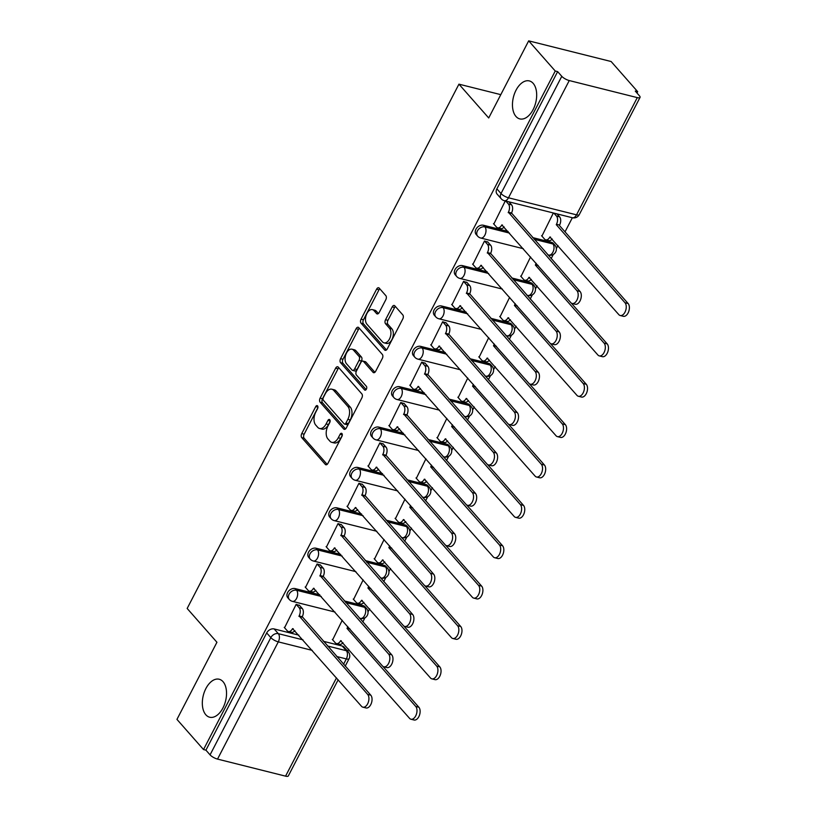 <?xml version="1.0" encoding="UTF-8"?>
<svg xmlns="http://www.w3.org/2000/svg" width="817" height="817" viewBox="0 0 817 817"><rect width="100%" height="100%" fill="white"/><g stroke="black" fill="none" stroke-linecap="round" stroke-linejoin="round"><path stroke-width="1.23" d="M317.568 405.865A2.104 1.236 -75.9 0 0 317.159 405.61A2.104 1.236 -75.9 0 0 315.73 406.6L301.739 433.592A3.002 1.757 -75.9 0 0 301.739 437.626L325.319 464.403A3.002 1.757 -75.9 0 0 325.901 464.781A3.002 1.757 -75.9 0 0 327.944 463.351L341.935 436.37A2.104 1.236 -75.9 0 0 341.935 433.541A2.104 1.236 -75.9 0 0 341.526 433.286A2.104 1.236 -75.9 0 0 340.097 434.287L338.289 437.779A9.61 5.637 -75.9 0 1 331.763 442.334A9.61 5.637 -75.9 0 1 329.884 441.139L327.913 438.913A9.61 5.637 -75.9 0 1 327.944 426.025L329.751 422.522A2.104 1.236 -75.9 0 0 329.751 419.703A2.104 1.236 -75.9 0 0 329.343 419.448A2.104 1.236 -75.9 0 0 327.913 420.449L326.106 423.941A9.61 5.637 -75.9 0 1 319.58 428.496A9.61 5.637 -75.9 0 1 317.701 427.301L315.74 425.075A9.61 5.637 -75.9 0 1 315.76 412.177L317.568 408.684A2.104 1.236 -75.9 0 0 317.568 405.865M515.987 116.474A19.577 11.479 -75.9 0 0 519.806 118.904A19.577 11.479 -75.9 0 0 534.594 106.271A19.577 11.479 -75.9 0 0 533.154 83.344A19.577 11.479 -75.9 0 0 529.334 80.924A19.577 11.479 -75.9 0 0 514.547 93.546A19.577 11.479 -75.9 0 0 515.987 116.474M205.843 714.793A19.577 11.479 -75.9 0 0 209.673 717.224A19.577 11.479 -75.9 0 0 224.45 704.591A19.577 11.479 -75.9 0 0 223.021 681.664A19.577 11.479 -75.9 0 0 219.191 679.244A19.577 11.479 -75.9 0 0 204.413 691.866A19.577 11.479 -75.9 0 0 205.843 714.793M385.828 299.676A3.002 1.757 -75.9 0 0 385.838 295.652L379.221 288.135A3.002 1.757 -75.9 0 0 378.639 287.758A3.002 1.757 -75.9 0 0 376.596 289.187L361.063 319.161A3.002 1.757 -75.9 0 0 361.053 323.185L384.633 349.972A3.002 1.757 -75.9 0 0 385.226 350.34A3.002 1.757 -75.9 0 0 387.258 348.92L402.801 318.947A3.002 1.757 -75.9 0 0 402.801 314.913L394.815 305.844A3.002 1.757 -75.9 0 0 394.223 305.466A3.002 1.757 -75.9 0 0 392.191 306.896L385.542 319.723A3.002 1.757 -75.9 0 0 385.532 323.746L389.495 328.25A8.037 4.708 -75.9 0 1 390.087 337.656A8.037 4.708 -75.9 0 1 384.021 342.834A8.037 4.708 -75.9 0 1 382.448 341.843L366.925 324.206A8.037 4.708 -75.9 0 1 366.333 314.8A8.037 4.708 -75.9 0 1 372.399 309.623A8.037 4.708 -75.9 0 1 373.972 310.613L376.555 313.554A3.002 1.757 -75.9 0 0 377.148 313.932A3.002 1.757 -75.9 0 0 379.18 312.502L385.828 299.676M203.515 749.557L176.952 719.389L216.934 642.274L187.164 608.471L458.94 84.161L488.709 117.965L528.681 40.85L555.243 71.018L203.515 749.557L205.925 750.159L210.061 754.867L270.825 637.628A6.117 4.596 -41.4 0 1 278.311 633.665L302.984 639.844M338.279 367.129A3.002 1.757 -75.9 0 0 337.687 366.762A3.002 1.757 -75.9 0 0 335.644 368.181L320.111 398.155A3.002 1.757 -75.9 0 0 320.101 402.189L343.681 428.976A3.002 1.757 -75.9 0 0 344.274 429.344A3.002 1.757 -75.9 0 0 346.316 427.924L361.849 397.94A3.002 1.757 -75.9 0 0 361.86 393.917L338.279 367.129M340.587 358.663L356.12 328.689A3.002 1.757 -75.9 0 1 358.163 327.26A3.002 1.757 -75.9 0 1 358.745 327.637L382.325 354.415A3.002 1.757 -75.9 0 1 382.325 358.449L375.677 371.275A3.002 1.757 -75.9 0 1 373.635 372.695A3.002 1.757 -75.9 0 1 373.042 372.327L363.483 361.461A3.002 1.757 -75.9 0 0 362.901 361.094A3.002 1.757 -75.9 0 0 360.859 362.513L356.447 371.02A3.002 1.757 -75.9 0 0 356.437 375.054L366.394 386.359A2.104 1.236 -75.9 0 1 366.547 388.821A2.104 1.236 -75.9 0 1 364.964 390.179A2.104 1.236 -75.9 0 1 364.556 389.913L340.577 362.687A3.002 1.757 -75.9 0 1 340.587 358.663L342.987 359.266L358.53 329.292L356.12 328.689M528.681 40.85L611.126 61.52L637.689 91.688L636.994 93.026M347.664 651.19L348.696 649.209M362.809 621.972L364.985 617.775M368.007 611.943L369.621 608.839M383.735 581.602L385.91 577.405M388.933 571.573L390.546 568.469M404.66 541.232L406.835 537.035M409.858 531.203L411.472 528.099M425.586 500.862L427.761 496.665M430.784 490.833L432.397 487.729M446.511 460.492L448.686 456.295M451.709 450.463L453.323 447.348M467.436 420.122L469.612 415.924M472.635 410.093L474.248 406.978M488.362 379.752L490.547 375.544M493.56 369.723L495.173 366.608M509.287 339.382L511.473 335.174M514.496 329.353L516.099 326.238M530.223 299.012L532.398 294.804M535.421 288.983L537.024 285.868M551.148 258.642L553.323 254.434M556.346 248.603L557.96 245.498M565.027 231.854L572.349 217.741A6.117 6.117 0 0 0 579.273 214.626L640.048 97.386A6.117 1.859 27.4 0 0 639.415 95.783L635.279 91.085L637.689 91.688M555.243 71.018L557.643 71.62L561.779 76.318A6.117 1.859 27.4 0 0 569.255 80.556L637.28 97.611A6.117 1.859 27.4 0 0 640.048 97.386M205.925 750.159L266.689 632.93A6.117 4.596 -41.4 0 1 274.175 628.957L298.848 635.146M323.338 641.284L342.2 646.012L346.337 650.71A6.117 4.596 -41.4 0 1 348.246 651.843L344.11 647.146A6.117 4.596 138.6 0 0 342.2 646.012M338.156 679.795L288.319 775.936A6.117 1.859 -152.6 0 1 285.562 776.15L217.536 759.095A6.117 1.859 -152.6 0 1 210.061 754.867M299.635 605.52L296.163 604.355L284.561 627.762M320.56 565.15L317.088 563.985L305.497 587.392M363.156 579.907L353.567 599.443M341.486 524.78L338.024 523.615L326.422 547.022M384.082 539.537L374.492 559.073M362.411 484.41L358.949 483.245L347.348 506.652M405.007 499.167L395.418 518.703M383.336 444.04L379.874 442.875L368.273 466.282M425.933 458.797L416.343 478.333M404.262 403.669L400.8 402.495L389.198 425.912M446.858 418.427L437.269 437.963M425.197 363.299L421.725 362.125L410.124 385.542M467.784 378.057L458.194 397.593M446.123 322.929L442.651 321.755L431.049 345.162M488.709 337.687L479.119 357.213M467.048 282.549L463.576 281.385L451.975 304.792M509.645 297.317L500.045 316.843M487.974 242.179L484.501 241.015L472.9 264.422M530.57 256.947L520.98 276.473M505.284 200.931L493.825 224.052M553.354 212.982L541.906 236.103M483.439 225.247L484.91 226.922A6.117 4.596 -41.4 0 0 478.19 229.7A6.117 4.596 -41.4 0 0 477.628 236.133L476.168 234.469A6.117 4.596 138.6 0 1 476.719 228.035A6.117 4.596 138.6 0 1 483.439 225.247L508.113 231.436M532.602 237.573L551.465 242.302L552.935 243.966A6.117 4.596 -41.4 0 1 554.845 245.1L553.375 243.435A6.117 4.596 138.6 0 0 551.465 242.302M462.514 265.627L463.985 267.292A6.117 4.596 -41.4 0 0 457.265 270.07A6.117 4.596 -41.4 0 0 456.703 276.514L455.243 274.839A6.117 4.596 138.6 0 1 455.794 268.405A6.117 4.596 138.6 0 1 462.514 265.627L487.187 271.806M511.677 277.943L530.539 282.672L532.01 284.336A6.117 4.596 -41.4 0 1 533.92 285.47L532.449 283.805A6.117 4.596 138.6 0 0 530.539 282.672M441.588 305.997L443.059 307.662A6.117 4.596 -41.4 0 0 436.339 310.44A6.117 4.596 -41.4 0 0 435.778 316.884L434.317 315.209A6.117 4.596 138.6 0 1 434.869 308.775A6.117 4.596 138.6 0 1 441.588 305.997L466.262 312.176M490.751 318.313L509.614 323.042L511.074 324.717A6.117 4.596 -41.4 0 1 512.984 325.84L511.524 324.175A6.117 4.596 138.6 0 0 509.614 323.042M420.663 346.367L422.134 348.032A6.117 4.596 -41.4 0 0 415.414 350.81A6.117 4.596 -41.4 0 0 414.852 357.254L413.382 355.579A6.117 4.596 138.6 0 1 413.943 349.145A6.117 4.596 138.6 0 1 420.663 346.367L445.326 352.546M469.826 358.683L488.689 363.412L490.149 365.087A6.117 4.596 -41.4 0 1 492.059 366.22L490.598 364.545A6.117 4.596 138.6 0 0 488.689 363.412M399.738 386.737L401.198 388.402A6.117 4.596 -41.4 0 0 394.488 391.18A6.117 4.596 -41.4 0 0 393.927 397.624L392.456 395.949A6.117 4.596 138.6 0 1 393.018 389.515A6.117 4.596 138.6 0 1 399.738 386.737L424.401 392.916M448.89 399.053L467.763 403.782L469.224 405.457A6.117 4.596 -41.4 0 1 471.133 406.59L469.663 404.915A6.117 4.596 138.6 0 0 467.763 403.782M378.812 427.107L380.273 428.772A6.117 4.596 -41.4 0 0 373.553 431.55A6.117 4.596 -41.4 0 0 373.001 437.994L371.531 436.329A6.117 4.596 138.6 0 1 372.092 429.885A6.117 4.596 138.6 0 1 378.812 427.107L403.475 433.286M427.965 439.434L446.828 444.162L448.298 445.827A6.117 4.596 -41.4 0 1 450.208 446.96L448.737 445.285A6.117 4.596 138.6 0 0 446.828 444.162M357.887 467.477L359.347 469.142A6.117 4.596 -41.4 0 0 352.627 471.93A6.117 4.596 -41.4 0 0 352.076 478.364L350.605 476.699A6.117 4.596 138.6 0 1 351.167 470.255A6.117 4.596 138.6 0 1 357.887 467.477L382.55 473.656M407.04 479.804L425.902 484.532L427.373 486.197A6.117 4.596 -41.4 0 1 429.282 487.33L427.812 485.666A6.117 4.596 138.6 0 0 425.902 484.532M336.951 507.847L338.422 509.512A6.117 4.596 -41.4 0 0 331.702 512.3A6.117 4.596 -41.4 0 0 331.151 518.734L329.68 517.069A6.117 4.596 138.6 0 1 330.231 510.625A6.117 4.596 138.6 0 1 336.951 507.847L361.625 514.036M386.114 520.174L404.977 524.902L406.447 526.567A6.117 4.596 -41.4 0 1 408.357 527.7L406.886 526.036A6.117 4.596 138.6 0 0 404.977 524.902M316.026 548.217L317.496 549.882A6.117 4.596 -41.4 0 0 310.777 552.67A6.117 4.596 -41.4 0 0 310.225 559.104L308.755 557.439A6.117 4.596 138.6 0 1 309.306 550.995A6.117 4.596 138.6 0 1 316.026 548.217L340.699 554.406M365.189 560.544L384.051 565.272L385.522 566.937A6.117 4.596 -41.4 0 1 387.432 568.07L385.961 566.406A6.117 4.596 138.6 0 0 384.051 565.272M295.1 588.587L296.571 590.262A6.117 4.596 -41.4 0 0 289.851 593.04A6.117 4.596 -41.4 0 0 289.3 599.474L287.829 597.809A6.117 4.596 138.6 0 1 288.381 591.375A6.117 4.596 138.6 0 1 295.1 588.587L319.774 594.776M344.263 600.914L363.126 605.642L364.596 607.307A6.117 4.596 -41.4 0 1 366.506 608.44L365.036 606.776A6.117 4.596 138.6 0 0 363.126 605.642M458.94 84.161L500.79 94.649M342.231 620.277L332.642 639.813M557.643 71.62L496.879 188.85A6.117 4.596 138.6 0 0 497.093 194.099L501.23 198.797A6.117 4.596 -41.4 0 1 501.015 193.547L561.779 76.318M319.58 428.496L321.98 429.099A9.61 5.637 -75.9 0 0 328.505 424.544L326.106 423.941M330.088 421.49L328.505 424.544M331.763 442.334L334.163 442.937A9.61 5.637 -75.9 0 0 340.689 438.382L338.289 437.779M342.272 435.328L340.689 438.382M317.905 407.652L304.149 434.195A3.002 1.757 -75.9 0 0 304.138 438.229L327.168 464.383M338.83 367.762A3.002 1.757 -75.9 0 0 338.054 368.784L322.511 398.757A3.002 1.757 -75.9 0 0 322.511 402.791L345.53 428.945M323.389 397.45A2.104 1.236 -75.9 0 0 323.389 400.269L344.09 423.778A2.104 1.236 -75.9 0 0 344.498 424.043A2.104 1.236 -75.9 0 0 345.928 423.043L347.838 419.356A9.61 5.637 -75.9 0 0 347.858 406.468L333.704 390.393A9.61 5.637 -75.9 0 0 331.835 389.209A9.61 5.637 -75.9 0 0 325.299 393.763L323.389 397.45M346.49 424.38A2.104 1.236 -75.9 0 0 346.898 424.646A2.104 1.236 -75.9 0 0 348.328 423.645L345.928 423.043M331.835 389.209L334.235 389.811A9.61 5.637 -75.9 0 1 336.114 390.996L350.258 407.07A9.61 5.637 -75.9 0 1 350.238 419.958L348.328 423.645M359.306 328.26A3.002 1.757 -75.9 0 0 358.53 329.292M374.891 372.297L365.883 362.064A3.002 1.757 -75.9 0 0 365.301 361.696L362.901 361.094M366.139 389.586L342.987 363.289L340.577 362.687M353.557 350.187A8.037 4.708 -75.9 0 0 351.994 349.196A8.037 4.708 -75.9 0 0 345.928 354.374A8.037 4.708 -75.9 0 0 346.52 363.779L351.984 369.989A3.002 1.757 -75.9 0 0 352.576 370.367A3.002 1.757 -75.9 0 0 354.609 368.937L359.02 360.43A3.002 1.757 -75.9 0 0 359.031 356.406L353.557 350.187L355.967 350.789A8.037 4.708 -75.9 0 0 354.394 349.799L351.994 349.196M352.576 370.367L354.976 370.969A3.002 1.757 -75.9 0 0 357.019 369.539L354.609 368.937M355.967 350.789L361.431 357.009A3.002 1.757 -75.9 0 1 361.431 361.032L357.019 369.539M342.987 359.266A3.002 1.757 -75.9 0 0 342.987 363.289M372.399 309.623L374.809 310.225A8.037 4.708 -75.9 0 1 376.371 311.216L378.404 313.524M384.021 342.834L386.421 343.436A8.037 4.708 -75.9 0 0 392.487 338.258A8.037 4.708 -75.9 0 0 391.894 328.853L389.495 328.25M395.367 306.467A3.002 1.757 -75.9 0 0 394.591 307.498L387.942 320.325A3.002 1.757 -75.9 0 0 387.932 324.349L391.894 328.853M379.782 288.769A3.002 1.757 -75.9 0 0 378.996 289.79L363.463 319.764A3.002 1.757 -75.9 0 0 363.453 323.787L386.482 349.942M350.023 629.131L347.205 627.987A6.117 3.585 -75.9 0 0 347.787 626.598M332.305 639.435L335.276 642.805A6.117 3.585 -75.9 0 0 336.471 643.571A6.117 3.585 -75.9 0 0 340.628 640.661L409.562 718.347A7.036 4.126 -75.9 0 0 410.941 719.226A7.036 4.126 -75.9 0 0 416.251 714.681A7.036 4.126 -75.9 0 0 415.73 706.45L347 628.375M382.877 666.355L418.855 707.226A7.036 4.126 104.1 0 1 419.376 715.467A7.036 4.126 104.1 0 1 414.066 720.002L410.941 719.226M342.956 642.693A6.117 3.585 104.1 0 1 339.596 644.347L336.471 643.571M284.234 627.385L287.206 630.755A6.117 3.585 -75.9 0 0 288.401 631.521A6.117 3.585 -75.9 0 0 292.557 628.62L361.492 706.297A7.036 4.126 -75.9 0 0 362.86 707.175A7.036 4.126 -75.9 0 0 368.181 702.63A7.036 4.126 -75.9 0 0 367.66 694.399L299.124 615.936A6.117 3.585 -75.9 0 0 299.145 607.725L302.27 608.512A6.117 3.585 104.1 0 1 302.249 616.723L370.785 695.175A7.036 4.126 104.1 0 1 371.306 703.417A7.036 4.126 104.1 0 1 365.985 707.951L362.86 707.175M299.298 605.142L302.27 608.512M294.886 630.642A6.117 3.585 104.1 0 1 291.526 632.297L288.401 631.521M296.173 604.355L299.145 607.725M298.93 616.324L302.055 617.111M370.949 588.761L368.13 587.617A6.117 3.585 -75.9 0 0 368.712 586.228M353.23 599.065L356.202 602.435A6.117 3.585 -75.9 0 0 357.397 603.201A6.117 3.585 -75.9 0 0 361.553 600.291L430.488 677.977A7.036 4.126 -75.9 0 0 431.866 678.856A7.036 4.126 -75.9 0 0 437.177 674.311A7.036 4.126 -75.9 0 0 436.656 666.069L367.926 588.005M403.802 625.985L439.781 666.856A7.036 4.126 104.1 0 1 440.302 675.097A7.036 4.126 104.1 0 1 434.991 679.632L431.866 678.856M363.882 602.323A6.117 3.585 104.1 0 1 360.522 603.977L357.397 603.201M391.874 548.391L389.055 547.247A6.117 3.585 -75.9 0 0 389.638 545.848M374.155 558.685L377.127 562.065A6.117 3.585 -75.9 0 0 378.322 562.831A6.117 3.585 -75.9 0 0 382.479 559.921L451.413 637.607A7.036 4.126 -75.9 0 0 452.792 638.486A7.036 4.126 -75.9 0 0 458.102 633.941A7.036 4.126 -75.9 0 0 457.591 625.699L388.851 547.635M424.728 585.615L460.717 626.486A7.036 4.126 104.1 0 1 461.227 634.727A7.036 4.126 104.1 0 1 455.917 639.262L452.792 638.486M384.807 561.953A6.117 3.585 104.1 0 1 381.447 563.607L378.322 562.831M305.16 587.014L308.132 590.385A6.117 3.585 -75.9 0 0 309.326 591.151A6.117 3.585 -75.9 0 0 313.483 588.24L382.417 665.926A7.036 4.126 -75.9 0 0 383.796 666.805A7.036 4.126 -75.9 0 0 389.106 662.26A7.036 4.126 -75.9 0 0 388.586 654.029L320.06 575.566A6.117 3.585 -75.9 0 0 320.07 567.355L323.195 568.142A6.117 3.585 104.1 0 1 323.175 576.342L391.711 654.805A7.036 4.126 104.1 0 1 392.231 663.047A7.036 4.126 104.1 0 1 386.921 667.581L383.796 666.805M320.223 564.772L323.195 568.142M315.811 590.272A6.117 3.585 104.1 0 1 312.451 591.927L309.326 591.151M317.098 563.985L320.07 567.355M319.856 575.954L322.981 576.741M326.085 546.644L329.057 550.015A6.117 3.585 -75.9 0 0 330.252 550.781A6.117 3.585 -75.9 0 0 334.408 547.87L403.343 625.556A7.036 4.126 -75.9 0 0 404.721 626.435A7.036 4.126 -75.9 0 0 410.032 621.89A7.036 4.126 -75.9 0 0 409.511 613.649L340.985 535.196A6.117 3.585 -75.9 0 0 340.995 526.985L344.12 527.772A6.117 3.585 104.1 0 1 344.11 535.972L412.636 614.435A7.036 4.126 104.1 0 1 413.157 622.677A7.036 4.126 104.1 0 1 407.846 627.211L404.721 626.435M341.149 524.402L344.12 527.772M336.737 549.902A6.117 3.585 104.1 0 1 333.377 551.557L330.252 550.781M338.024 523.615L340.995 526.985M340.781 535.584L343.906 536.361M412.799 508.021L409.981 506.877A6.117 3.585 -75.9 0 0 410.563 505.478M395.081 518.315L398.053 521.695A6.117 3.585 -75.9 0 0 399.247 522.451A6.117 3.585 -75.9 0 0 403.404 519.551L472.338 597.237A7.036 4.126 -75.9 0 0 473.717 598.105A7.036 4.126 -75.9 0 0 479.028 593.571A7.036 4.126 -75.9 0 0 478.517 585.329L409.777 507.265M445.653 545.245L481.642 586.116A7.036 4.126 104.1 0 1 482.153 594.357A7.036 4.126 104.1 0 1 476.842 598.892L473.717 598.105M405.743 521.583A6.117 3.585 104.1 0 1 402.373 523.237L399.247 522.451M433.725 467.651L430.906 466.497A6.117 3.585 -75.9 0 0 431.488 465.108M416.006 477.945L418.978 481.325A6.117 3.585 -75.9 0 0 420.173 482.081A6.117 3.585 -75.9 0 0 424.329 479.181L493.274 556.867A7.036 4.126 -75.9 0 0 494.642 557.735A7.036 4.126 -75.9 0 0 499.953 553.201A7.036 4.126 -75.9 0 0 499.442 544.959L430.702 466.885M466.578 504.875L502.567 545.746A7.036 4.126 104.1 0 1 503.078 553.987A7.036 4.126 104.1 0 1 497.767 558.522L494.642 557.735M426.668 481.213A6.117 3.585 104.1 0 1 423.298 482.867L420.173 482.081M454.65 427.271L451.832 426.127A6.117 3.585 -75.9 0 0 452.424 424.738M436.932 437.575L439.903 440.955A6.117 3.585 -75.9 0 0 441.098 441.711A6.117 3.585 -75.9 0 0 445.265 438.811L514.199 516.497A7.036 4.126 -75.9 0 0 515.568 517.365A7.036 4.126 -75.9 0 0 520.878 512.831A7.036 4.126 -75.9 0 0 520.368 504.589L451.627 426.515M487.514 464.505L523.493 505.376A7.036 4.126 104.1 0 1 524.003 513.617A7.036 4.126 104.1 0 1 518.693 518.152L515.568 517.365M447.593 440.843A6.117 3.585 104.1 0 1 444.223 442.497L441.098 441.711M347.011 506.264L349.982 509.645A6.117 3.585 -75.9 0 0 351.177 510.411A6.117 3.585 -75.9 0 0 355.334 507.5L424.268 585.186A7.036 4.126 -75.9 0 0 425.647 586.055A7.036 4.126 -75.9 0 0 430.957 581.52A7.036 4.126 -75.9 0 0 430.436 573.279L361.911 494.826A6.117 3.585 -75.9 0 0 361.921 486.615L365.046 487.402A6.117 3.585 104.1 0 1 365.036 495.602L433.561 574.065A7.036 4.126 104.1 0 1 434.082 582.307A7.036 4.126 104.1 0 1 428.772 586.841L425.647 586.055M362.074 484.032L365.046 487.402M357.662 509.532A6.117 3.585 104.1 0 1 354.302 511.187L351.177 510.411M358.949 483.245L361.921 486.615M361.706 495.214L364.831 495.99M367.936 465.894L370.908 469.275A6.117 3.585 -75.9 0 0 372.103 470.03A6.117 3.585 -75.9 0 0 376.259 467.13L445.194 544.816A7.036 4.126 -75.9 0 0 446.572 545.685A7.036 4.126 -75.9 0 0 451.883 541.15A7.036 4.126 -75.9 0 0 451.362 532.909L382.836 454.456A6.117 3.585 -75.9 0 0 382.846 446.245L385.971 447.032A6.117 3.585 104.1 0 1 385.961 455.232L454.487 533.695A7.036 4.126 104.1 0 1 455.008 541.937A7.036 4.126 104.1 0 1 449.697 546.471L446.572 545.685M382.999 443.651L385.971 447.032M378.588 469.162A6.117 3.585 104.1 0 1 375.228 470.817L372.103 470.03M379.874 442.875L382.846 446.245M382.632 454.844L385.757 455.62M388.861 425.524L391.833 428.905A6.117 3.585 -75.9 0 0 393.028 429.66A6.117 3.585 -75.9 0 0 397.185 426.76L466.119 504.446A7.036 4.126 -75.9 0 0 467.498 505.315A7.036 4.126 -75.9 0 0 472.808 500.78A7.036 4.126 -75.9 0 0 472.297 492.539L403.761 414.076A6.117 3.585 -75.9 0 0 403.772 405.875L406.897 406.652A6.117 3.585 104.1 0 1 406.886 414.862L475.412 493.325A7.036 4.126 104.1 0 1 475.933 501.567A7.036 4.126 104.1 0 1 470.623 506.101L467.498 505.315M403.935 403.281L406.897 406.652M399.513 428.792A6.117 3.585 104.1 0 1 396.153 430.447L393.028 429.66M400.81 402.505L403.772 405.875M403.557 414.464L406.682 415.25M475.576 386.901L472.757 385.757A6.117 3.585 -75.9 0 0 473.349 384.368M457.857 397.205L460.839 400.585A6.117 3.585 -75.9 0 0 462.034 401.341A6.117 3.585 -75.9 0 0 466.19 398.441L535.125 476.127A7.036 4.126 -75.9 0 0 536.493 476.995A7.036 4.126 -75.9 0 0 541.804 472.461A7.036 4.126 -75.9 0 0 541.293 464.219L472.563 386.145M508.44 424.135L544.418 465.006A7.036 4.126 104.1 0 1 544.929 473.237A7.036 4.126 104.1 0 1 539.618 477.782L536.493 476.995M468.519 400.473A6.117 3.585 104.1 0 1 465.159 402.127L462.034 401.341M409.787 385.154L412.759 388.535A6.117 3.585 -75.9 0 0 413.953 389.29A6.117 3.585 -75.9 0 0 418.11 386.39L487.044 464.076A7.036 4.126 -75.9 0 0 488.423 464.944A7.036 4.126 -75.9 0 0 493.734 460.41A7.036 4.126 -75.9 0 0 493.223 452.169L424.687 373.706A6.117 3.585 -75.9 0 0 424.697 365.505L427.822 366.282A6.117 3.585 104.1 0 1 427.812 374.492L496.348 452.955A7.036 4.126 104.1 0 1 496.859 461.197A7.036 4.126 104.1 0 1 491.548 465.731L488.423 464.944M424.86 362.911L427.822 366.282M420.449 388.422A6.117 3.585 104.1 0 1 417.078 390.077L413.953 389.29M421.735 362.135L424.697 365.505M424.483 374.094L427.608 374.88M496.501 346.531L493.682 345.387A6.117 3.585 -75.9 0 0 494.275 343.998M478.782 356.835L481.764 360.215A6.117 3.585 -75.9 0 0 482.959 360.971A6.117 3.585 -75.9 0 0 487.116 358.071L556.05 435.757A7.036 4.126 -75.9 0 0 557.419 436.625A7.036 4.126 -75.9 0 0 562.739 432.091A7.036 4.126 -75.9 0 0 562.219 423.849L493.488 345.775M529.365 383.765L565.344 424.636A7.036 4.126 104.1 0 1 565.864 432.867A7.036 4.126 104.1 0 1 560.544 437.412L557.419 436.625M489.444 360.103A6.117 3.585 104.1 0 1 486.084 361.757L482.959 360.971M430.712 344.784L433.684 348.165A6.117 3.585 -75.9 0 0 434.879 348.92A6.117 3.585 -75.9 0 0 439.035 346.02L507.97 423.706A7.036 4.126 -75.9 0 0 509.348 424.574A7.036 4.126 -75.9 0 0 514.659 420.04A7.036 4.126 -75.9 0 0 514.148 411.799L445.612 333.336A6.117 3.585 -75.9 0 0 445.622 325.135L448.747 325.912A6.117 3.585 104.1 0 1 448.737 334.122L517.273 412.585A7.036 4.126 104.1 0 1 517.784 420.816A7.036 4.126 104.1 0 1 512.473 425.361L509.348 424.574M445.786 322.541L448.747 325.912M441.374 348.052A6.117 3.585 104.1 0 1 438.004 349.707L434.879 348.92M442.661 321.755L445.622 325.135M445.408 333.724L448.533 334.51M517.427 306.161L514.608 305.017A6.117 3.585 -75.9 0 0 515.2 303.628M499.718 316.465L502.69 319.845A6.117 3.585 -75.9 0 0 503.885 320.601A6.117 3.585 -75.9 0 0 508.041 317.701L576.976 395.377A7.036 4.126 -75.9 0 0 578.344 396.255A7.036 4.126 -75.9 0 0 583.665 391.721A7.036 4.126 -75.9 0 0 583.144 383.479L514.414 305.405M550.29 343.395L586.269 384.266A7.036 4.126 104.1 0 1 586.79 392.497A7.036 4.126 104.1 0 1 581.469 397.042L578.344 396.255M510.37 319.733A6.117 3.585 104.1 0 1 507.01 321.387L503.885 320.601M451.638 304.414L454.609 307.795A6.117 3.585 -75.9 0 0 455.804 308.55A6.117 3.585 -75.9 0 0 459.971 305.65L528.905 383.336A7.036 4.126 -75.9 0 0 530.274 384.204A7.036 4.126 -75.9 0 0 535.584 379.67A7.036 4.126 -75.9 0 0 535.074 371.429L466.538 292.966A6.117 3.585 -75.9 0 0 466.548 284.755L469.673 285.542A6.117 3.585 104.1 0 1 469.663 293.752L538.199 372.215A7.036 4.126 104.1 0 1 538.709 380.446A7.036 4.126 104.1 0 1 533.399 384.991L530.274 384.204M466.711 282.171L469.673 285.542M462.299 307.682A6.117 3.585 104.1 0 1 458.929 309.337L455.804 308.55M463.586 281.385L466.548 284.755M466.333 293.354L469.458 294.14M538.352 265.791L535.543 264.647A6.117 3.585 -75.9 0 0 536.126 263.258M520.643 276.095L523.615 279.475A6.117 3.585 -75.9 0 0 524.81 280.231A6.117 3.585 -75.9 0 0 528.967 277.331L597.901 355.007A7.036 4.126 -75.9 0 0 599.28 355.885A7.036 4.126 -75.9 0 0 604.59 351.351A7.036 4.126 -75.9 0 0 604.069 343.109L535.339 265.035M571.216 303.015L607.194 343.886A7.036 4.126 104.1 0 1 607.715 352.127A7.036 4.126 104.1 0 1 602.405 356.672L599.28 355.885M531.295 279.353A6.117 3.585 104.1 0 1 527.935 281.017L524.81 280.231M472.563 264.044L475.545 267.425A6.117 3.585 -75.9 0 0 476.74 268.18A6.117 3.585 -75.9 0 0 480.896 265.28L549.831 342.956A7.036 4.126 -75.9 0 0 551.199 343.834A7.036 4.126 -75.9 0 0 556.51 339.3A7.036 4.126 -75.9 0 0 555.999 331.059L487.463 252.596A6.117 3.585 -75.9 0 0 487.483 244.385L490.608 245.171A6.117 3.585 104.1 0 1 490.588 253.382L559.124 331.845A7.036 4.126 104.1 0 1 559.635 340.076A7.036 4.126 104.1 0 1 554.324 344.621L551.199 343.834M487.637 241.801L490.608 245.171M483.225 267.312A6.117 3.585 104.1 0 1 479.865 268.967L476.74 268.18M484.512 241.015L487.483 244.385M487.269 252.984L490.384 253.77M557 213.891L559.604 216.852A6.117 3.585 104.1 0 1 559.594 225.063L556.469 224.277A6.117 3.585 -75.9 0 0 556.479 216.066L553.875 213.104M541.569 235.725L544.541 239.095A6.117 3.585 -75.9 0 0 545.736 239.861A6.117 3.585 -75.9 0 0 549.892 236.961L618.826 314.637A7.036 4.126 -75.9 0 0 620.205 315.515A7.036 4.126 -75.9 0 0 625.516 310.971A7.036 4.126 -75.9 0 0 624.995 302.739L556.265 224.665M559.39 225.451L628.12 303.515A7.036 4.126 104.1 0 1 628.641 311.757A7.036 4.126 104.1 0 1 623.33 316.291L620.205 315.515M552.221 238.983A6.117 3.585 104.1 0 1 548.861 240.637L545.736 239.861M493.488 223.674L496.47 227.055A6.117 3.585 -75.9 0 0 497.665 227.81A6.117 3.585 -75.9 0 0 501.822 224.91L570.756 302.586A7.036 4.126 -75.9 0 0 572.125 303.464A7.036 4.126 -75.9 0 0 577.445 298.92A7.036 4.126 -75.9 0 0 576.925 290.689L508.388 212.226A6.117 3.585 -75.9 0 0 508.409 204.015L511.534 204.801A6.117 3.585 104.1 0 1 511.513 213.012L580.05 291.465A7.036 4.126 104.1 0 1 580.57 299.706A7.036 4.126 104.1 0 1 575.25 304.251L572.125 303.464M508.92 201.84L511.534 204.801M504.15 226.932A6.117 3.585 104.1 0 1 500.79 228.597L497.665 227.81M505.794 201.053L508.409 204.015M508.194 212.614L511.319 213.4M317.946 407.162L315.73 406.6M342.313 434.838L340.097 434.287M330.129 421L327.913 420.449M569.255 80.556L508.491 197.785L576.516 214.84L637.28 97.611M274.175 628.957L278.311 633.665A6.117 3.585 -75.9 0 1 278.301 641.866L217.536 759.095M327.474 645.981L346.337 650.71A6.117 3.585 -75.9 0 1 346.326 658.921L336.747 656.521M312.257 650.383L278.301 641.866A6.117 1.859 -152.6 0 1 270.825 637.628L266.689 632.93M285.562 776.15L336.481 677.896M343.559 664.252L346.326 658.921A6.117 1.859 27.4 0 0 349.084 658.706A6.117 6.117 0 0 0 348.246 651.843M477.628 236.133A6.117 6.117 0 0 0 480.733 238.033A6.117 3.585 104.1 0 0 484.889 235.122A6.117 3.585 104.1 0 0 484.91 226.922L509.573 233.1M534.073 239.238L552.935 243.966A6.117 3.585 104.1 0 1 552.915 252.177A6.117 3.585 -75.9 0 1 548.758 255.078A6.117 6.117 0 0 0 554.845 245.1M456.703 276.514A6.117 6.117 0 0 0 459.808 278.403A6.117 3.585 104.1 0 0 463.964 275.503A6.117 3.585 104.1 0 0 463.985 267.292L488.648 273.47M513.137 279.608L532.01 284.336A6.117 3.585 104.1 0 1 531.99 292.547A6.117 3.585 -75.9 0 1 527.833 295.448A6.117 6.117 0 0 0 533.92 285.47M435.778 316.884A6.117 6.117 0 0 0 438.882 318.773A6.117 3.585 104.1 0 0 443.039 315.873A6.117 3.585 104.1 0 0 443.059 307.662L467.722 313.84M492.212 319.988L511.074 324.717A6.117 3.585 104.1 0 1 511.064 332.917A6.117 3.585 -75.9 0 1 506.908 335.818A6.117 6.117 0 0 0 512.984 325.84M414.852 357.254A6.117 6.117 0 0 0 417.957 359.143A6.117 3.585 104.1 0 0 422.113 356.243A6.117 3.585 104.1 0 0 422.134 348.032L446.797 354.221M471.286 360.358L490.149 365.087A6.117 3.585 104.1 0 1 490.139 373.287A6.117 3.585 -75.9 0 1 485.982 376.198A6.117 6.117 0 0 0 492.059 366.22M393.927 397.624A6.117 6.117 0 0 0 397.031 399.513A6.117 3.585 104.1 0 0 401.188 396.613A6.117 3.585 104.1 0 0 401.198 388.402L425.871 394.591M450.361 400.728L469.224 405.457A6.117 3.585 104.1 0 1 469.213 413.657A6.117 3.585 -75.9 0 1 465.057 416.568A6.117 6.117 0 0 0 471.133 406.59M373.001 437.994A6.117 6.117 0 0 0 376.106 439.883A6.117 3.585 104.1 0 0 380.262 436.983A6.117 3.585 104.1 0 0 380.273 428.772L404.946 434.961M429.436 441.098L448.298 445.827A6.117 3.585 104.1 0 1 448.288 454.027A6.117 3.585 -75.9 0 1 444.131 456.938A6.117 6.117 0 0 0 450.208 446.96M352.076 478.364A6.117 6.117 0 0 0 355.181 480.253A6.117 3.585 104.1 0 0 359.337 477.353A6.117 3.585 104.1 0 0 359.347 469.142L384.021 475.331M408.51 481.468L427.373 486.197A6.117 3.585 104.1 0 1 427.362 494.408A6.117 3.585 -75.9 0 1 423.206 497.308A6.117 6.117 0 0 0 429.282 487.33M331.151 518.734A6.117 6.117 0 0 0 334.255 520.623A6.117 3.585 104.1 0 0 338.412 517.723A6.117 3.585 104.1 0 0 338.422 509.512L363.095 515.701M387.585 521.838L406.447 526.567A6.117 3.585 104.1 0 1 406.437 534.778A6.117 3.585 -75.9 0 1 402.281 537.678A6.117 6.117 0 0 0 408.357 527.7M310.225 559.104A6.117 6.117 0 0 0 313.33 560.993A6.117 3.585 104.1 0 0 317.486 558.093A6.117 3.585 104.1 0 0 317.496 549.882L342.17 556.071M366.659 562.208L385.522 566.937A6.117 3.585 104.1 0 1 385.512 575.148A6.117 3.585 -75.9 0 1 381.355 578.048A6.117 6.117 0 0 0 387.432 568.07M289.3 599.474A6.117 6.117 0 0 0 292.404 601.363A6.117 3.585 104.1 0 0 296.561 598.463A6.117 3.585 104.1 0 0 296.571 590.262L321.244 596.441M345.734 602.578L364.596 607.307A6.117 3.585 104.1 0 1 364.586 615.518A6.117 3.585 -75.9 0 1 360.42 618.418A6.117 6.117 0 0 0 366.506 608.44M496.879 188.85L501.015 193.547A6.117 1.859 -152.6 0 0 508.491 197.785A6.117 3.585 104.1 0 1 504.334 200.686L572.36 217.741A6.117 3.585 104.1 0 0 576.516 214.84A6.117 1.859 27.4 0 0 579.273 214.626M326.596 464.73L325.319 464.403M304.138 438.229L301.739 437.626M304.149 434.195L301.739 433.592M344.968 429.293L343.681 428.976M322.511 402.791L320.101 402.189M322.511 398.757L320.111 398.155M338.054 368.784L335.644 368.181M350.238 419.958L347.838 419.356M350.258 407.07L347.858 406.468M336.114 390.996L333.704 390.393M374.329 372.644L373.042 372.327M365.883 362.064L363.483 361.461M365.444 390.138L364.556 389.913M361.431 361.032L359.02 360.43M361.431 357.009L359.031 356.406M377.832 313.881L376.555 313.554M376.371 311.216L373.972 310.613M387.932 324.349L385.532 323.746M387.942 320.325L385.542 319.723M394.591 307.498L392.191 306.896M385.91 350.289L384.633 349.972M363.453 323.787L361.053 323.185M363.463 319.764L361.063 319.161M378.996 289.79L376.596 289.187M349.523 628.569L347.205 627.987M341.322 640.845L340.628 640.661M418.855 707.226L415.73 706.45M292.557 628.62L293.252 628.794M299.124 615.936L302.249 616.723M367.66 694.399L370.785 695.175M370.448 588.199L368.13 587.617M362.248 600.475L361.553 600.291M439.781 666.856L436.656 666.069M391.374 547.829L389.055 547.247M383.173 560.094L382.479 559.921M460.717 626.486L457.591 625.699M313.483 588.24L314.177 588.424M320.06 575.566L323.175 576.342M388.586 654.029L391.711 654.805M334.408 547.87L335.103 548.044M340.985 535.196L344.11 535.972M409.511 613.649L412.636 614.435M412.299 507.459L409.981 506.877M404.109 519.724L403.404 519.551M481.642 586.116L478.517 585.329M433.224 467.079L430.906 466.497M425.034 479.354L424.329 479.181M502.567 545.746L499.442 544.959M454.16 426.709L451.832 426.127M445.959 438.984L445.265 438.811M523.493 505.376L520.368 504.589M355.334 507.5L356.028 507.674M361.911 494.826L365.036 495.602M430.436 573.279L433.561 574.065M376.259 467.13L376.954 467.304M382.836 454.456L385.961 455.232M451.362 532.909L454.487 533.695M397.185 426.76L397.879 426.934M403.761 414.076L406.886 414.862M472.297 492.539L475.412 493.325M475.085 386.339L472.757 385.757M466.885 398.614L466.19 398.441M544.418 465.006L541.293 464.219M418.11 386.39L418.815 386.564M424.687 373.706L427.812 374.492M493.223 452.169L496.348 452.955M496.011 345.969L493.682 345.387M487.81 358.244L487.116 358.071M565.344 424.636L562.219 423.849M439.035 346.02L439.74 346.194M445.612 333.336L448.737 334.122M514.148 411.799L517.273 412.585M516.936 305.599L514.608 305.017M508.736 317.874L508.041 317.701M586.269 384.266L583.144 383.479M459.971 305.65L460.665 305.824M466.538 292.966L469.663 293.752M535.074 371.429L538.199 372.215M537.862 265.229L535.543 264.647M529.661 277.504L528.967 277.331M607.194 343.886L604.069 343.109M480.896 265.28L481.591 265.454M487.463 252.596L490.588 253.382M555.999 331.059L559.124 331.845M559.594 225.063L556.469 224.277M559.604 216.852L556.479 216.066M550.587 237.134L549.892 236.961M628.12 303.515L624.995 302.739M501.822 224.91L502.516 225.084M508.388 212.226L511.513 213.012M576.925 290.689L580.05 291.465M360.42 618.418L359.46 618.183M334.97 612.035L292.404 601.363M381.355 578.048L380.385 577.803M355.895 571.665L313.33 560.993M402.281 537.678L401.321 537.433M376.821 531.295L334.255 520.623M423.206 497.308L422.246 497.063M397.756 490.925L355.181 480.253M444.131 456.938L443.171 456.693M418.682 450.555L376.106 439.883M465.057 416.568L464.097 416.323M439.607 410.185L397.031 399.513M485.982 376.198L485.022 375.953M460.533 369.815L417.957 359.143M506.908 335.818L505.948 335.583M481.458 329.445L438.882 318.773M527.833 295.448L526.873 295.213M502.384 289.075L459.808 278.403M548.758 255.078L547.798 254.843M523.309 248.705L480.733 238.033M501.23 198.797A6.117 6.117 0 0 0 504.334 200.686M345.223 666.151L349.084 658.706M346.898 424.646L344.498 424.043"/></g></svg>
